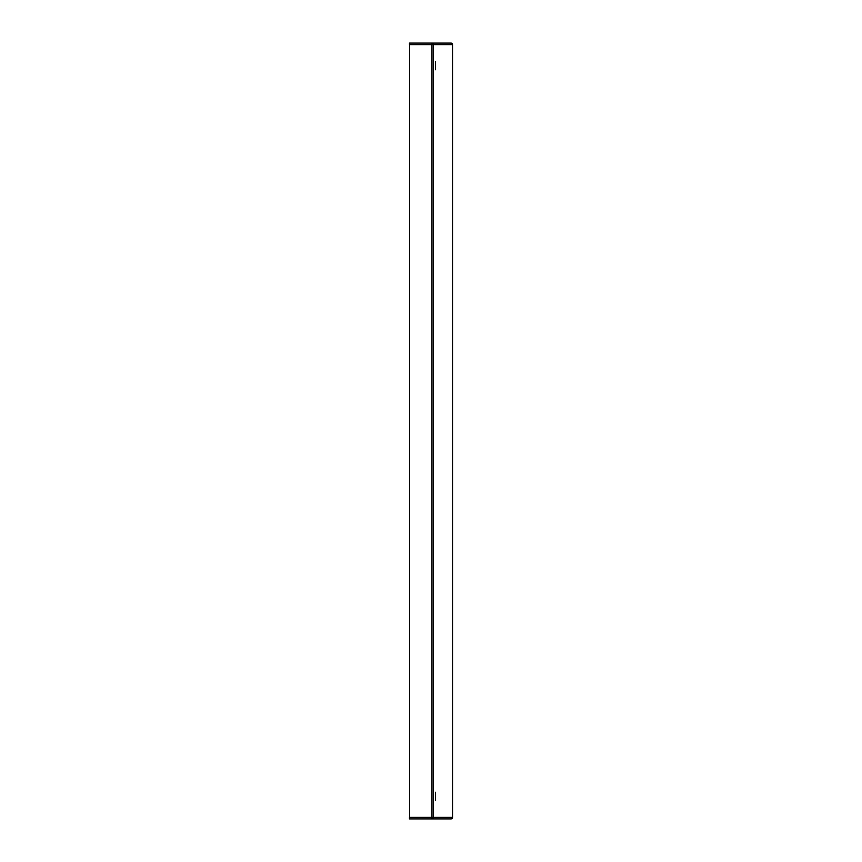 <?xml version="1.0" encoding="UTF-8"?>
<svg xmlns="http://www.w3.org/2000/svg" width="862" height="862" viewBox="0 0 862 862"><rect width="100%" height="100%" fill="white"/><g stroke="black" fill="none" stroke-linecap="round" stroke-linejoin="round"><path stroke-width="1.29" d="M435.536 61.644L435.536 69.768M435.536 792.232L435.536 800.356M421.313 817.37A1.562 1.562 0 0 1 420.775 817.467M432.045 817.37L409.45 817.467L409.59 816.034M432.045 44.63L431.948 43.1L409.45 43.1L409.59 45.966M431.948 43.1L451.02 43.1A1.53 1.53 90 0 1 452.539 44.63L433.467 44.63A1.53 1.53 -90 0 0 431.948 43.1M431.948 44.533L409.45 44.533M431.948 817.467L431.948 818.9L451.02 818.9A1.53 1.53 90 0 0 452.539 817.37L452.539 44.63L452.55 817.37L409.59 817.37L409.622 44.63L433.467 44.63L433.467 817.37A1.53 1.53 -90 0 1 431.948 818.9L409.45 818.9L409.45 817.467M409.622 44.63L409.59 817.37M431.851 817.467L431.851 818.9M431.851 44.533L431.851 43.1M421.313 44.63A1.562 1.562 0 0 0 420.775 44.533M431.981 817.37L431.981 44.63"/></g></svg>
